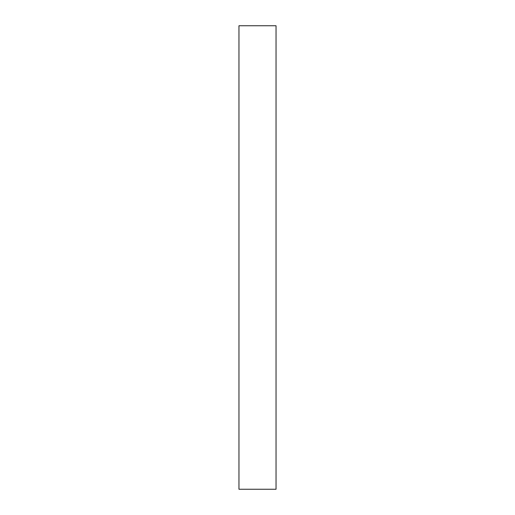 <?xml version="1.0" encoding="UTF-8"?>
<svg xmlns="http://www.w3.org/2000/svg" width="515" height="515" viewBox="0 0 515 515"><rect width="100%" height="100%" fill="white"/><g stroke="black" fill="none" stroke-linecap="round" stroke-linejoin="round"><path stroke-width="0.77" d="M276.04 257.5L276.04 489.25L238.96 489.25L238.96 25.75L276.04 25.75L276.04 257.5"/></g></svg>
